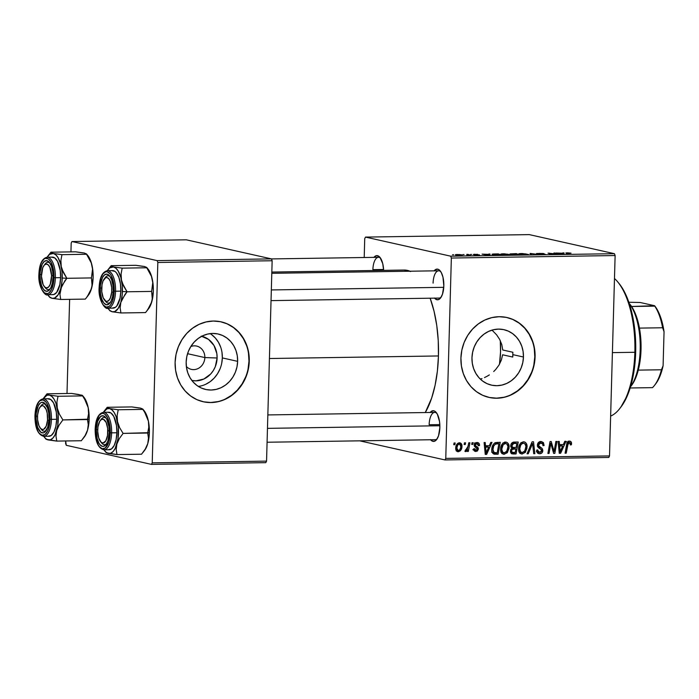 <?xml version="1.0" encoding="UTF-8"?>
<svg xmlns="http://www.w3.org/2000/svg" width="699" height="699" viewBox="0 0 699 699"><rect width="100%" height="100%" fill="white"/><g stroke="black" fill="none" stroke-linecap="round" stroke-linejoin="round"><path stroke-width="1.05" d="M186.345 366.477A11.944 10.756 102.6 0 0 197.992 368.583A11.944 10.756 102.6 0 0 204.842 357.565L217.109 357.993A22.656 20.411 -77.4 0 1 191.858 380.457L195.965 380.859L203.863 379.024L210.661 374.035L213.3 370.575L215.309 366.652L217.109 357.993L204.842 357.565A11.944 10.756 -77.4 0 1 191.412 369.387A11.944 10.756 -77.4 0 1 186.345 366.477M187.559 353.694L204.842 357.565L187.559 353.694M198.333 386.425A28.423 25.61 102.6 0 0 222.334 357.914L237.634 361.348A28.423 25.61 -77.4 0 1 205.689 389.465A28.423 25.61 -77.4 0 1 186.161 362.126L186.808 356.604L188.424 351.274L190.941 346.346L194.261 342.012L198.254 338.43L202.78 335.747L207.655 334.07L212.688 333.449L217.695 333.912L222.483 335.45L226.852 337.993L230.661 341.453L233.737 345.69L235.982 350.548L237.293 355.835L237.634 361.348L236.987 366.87L235.38 372.2L232.863 377.128L229.543 381.462L225.541 385.044L221.015 387.727L216.148 389.404L211.107 390.025L206.1 389.561L201.321 388.024L196.943 385.472L193.142 382.012L190.058 377.775L187.821 372.925L186.502 367.639L186.161 362.126A28.423 25.61 -77.4 0 1 218.114 334A28.423 25.61 -77.4 0 1 237.634 361.348L222.334 357.914A28.423 25.61 102.6 0 0 210.163 333.624M203.086 401.715A40.944 36.89 102.6 0 0 248.975 361.173L249.263 361.234A40.944 36.89 -77.4 0 1 203.243 401.75A40.944 36.89 -77.4 0 1 175.108 362.362L175.598 370.304L177.494 377.914L180.726 384.913L185.165 391.012L190.644 396.001L196.943 399.671L203.837 401.881L211.046 402.554L218.306 401.663L225.323 399.234L231.841 395.372L237.599 390.217L242.387 383.978L246.004 376.875L248.328 369.203L249.263 361.234L248.774 353.301L246.878 345.682L243.645 338.692L239.215 332.584L233.737 327.604L227.428 323.934L220.535 321.723L213.326 321.051L206.074 321.942L199.049 324.362L192.54 328.224L186.773 333.379L181.993 339.627L178.367 346.721L176.043 354.402L175.108 362.362A40.944 36.89 -77.4 0 1 221.137 321.846A40.944 36.89 -77.4 0 1 249.263 361.234L248.975 361.173A40.944 36.89 102.6 0 0 220.989 321.82M523.446 357.014A28.423 25.61 -77.4 0 1 491.493 385.14A28.423 25.61 -77.4 0 1 471.965 357.792L472.62 352.27L474.228 346.94L476.744 342.012L480.064 337.678L484.066 334.096L488.584 331.413L493.459 329.736L498.501 329.115L503.507 329.579L508.287 331.116L512.664 333.668L516.465 337.128L519.549 341.365L521.786 346.215L523.105 351.501L523.446 357.014L522.8 362.536L521.183 367.866L518.667 372.794L515.346 377.128L511.353 380.71L506.827 383.393L501.952 385.07L496.919 385.691L491.913 385.228L487.124 383.69L482.747 381.138L478.946 377.687L475.87 373.441L473.625 368.591L472.306 363.305L471.965 357.792A28.423 25.61 -77.4 0 1 503.918 329.666A28.423 25.61 -77.4 0 1 523.446 357.014L512.909 354.655L523.446 357.014M512.734 357.049L512.909 354.655L512.734 357.049L502.616 354.786L501.34 360.134L502.616 354.786L512.734 357.049A76.768 32.538 89.1 0 0 512.813 354.655L512.734 357.049M498.964 365.123L501.34 360.134L498.964 365.123L495.661 369.535L498.964 365.123M493.704 371.519L495.661 369.535L493.704 371.519M489.352 374.917L486.976 376.342L489.352 374.917M484.494 377.574L486.976 376.342L484.494 377.574M480.318 379.103L481.969 378.578M488.898 397.382A40.944 36.89 102.6 0 0 534.787 356.839L535.076 356.909A40.944 36.89 -77.4 0 1 489.047 397.416A40.944 36.89 -77.4 0 1 460.921 358.028L461.41 365.97L463.306 373.581L466.53 380.579L470.969 386.687L476.447 391.667L482.756 395.337L489.649 397.548L496.858 398.22L504.11 397.329L511.135 394.909L517.644 391.038L523.411 385.892L528.191 379.644L531.817 372.541L534.141 364.869L535.076 356.909L534.586 348.967L532.69 341.357L529.458 334.358L525.019 328.25L519.54 323.27L513.241 319.6L506.347 317.39L499.13 316.717L491.878 317.608L484.861 320.028L478.343 323.899L472.585 329.046L467.797 335.293L464.18 342.388L461.856 350.068L460.921 358.028A40.944 36.89 -77.4 0 1 506.941 317.512A40.944 36.89 -77.4 0 1 535.076 356.909L534.787 356.839A40.944 36.89 102.6 0 0 506.792 317.486M434.07 270.932L435.232 269.77L437.749 269.167L439.016 269.744L441.287 272.549L442.965 277.171L443.821 285.908A15.352 6.509 89.1 0 1 440.58 297.966A15.352 6.509 89.1 0 1 434.551 298.141M430.112 412.55L431.274 411.388L433.799 410.785L435.058 411.362L437.338 414.166L439.54 421.567L439.863 427.526A15.352 6.509 89.1 0 1 436.622 439.592A15.352 6.509 89.1 0 1 430.593 439.758M429.142 424.747L439.828 424.59L429.142 424.747A13.648 5.784 89.1 0 1 434.708 412.401A13.648 5.784 89.1 0 1 436.823 413.301A13.648 5.784 -90.9 0 0 429.142 424.747M437.216 438.727A13.648 5.784 89.1 0 1 435.119 439.688L267.079 442.24M441.165 297.101A13.648 5.784 89.1 0 1 439.077 298.071L271.037 300.622M372.89 269.648L383.576 269.482L372.89 269.648A13.648 5.784 89.1 0 1 378.456 257.293A13.648 5.784 89.1 0 1 380.579 258.202A13.648 5.784 -90.9 0 0 372.89 269.648M269.421 358.517L438.448 355.957A78.471 33.264 -90.9 0 0 430.147 298.211L434.07 311.308L436.761 325.498L438.238 340.57L438.448 355.957L269.421 358.517M409.99 271.212A78.471 33.264 -90.9 0 0 404.057 270.05L271.832 272.06M444.992 459.942L608.75 457.461L609.519 455.923L445.761 458.404L451.353 258.036L615.12 255.546L609.519 455.923L615.12 255.546L614.438 253.693L529.257 234.611L365.498 237.092L450.68 256.175L614.438 253.693L529.257 234.611L365.498 237.092L364.729 238.63L364.205 257.512L364.729 238.63L365.498 237.092L450.68 256.175L451.353 258.036L450.68 256.175L614.438 253.693L615.12 255.546L451.353 258.036L445.761 458.404L609.519 455.923L608.75 457.461L444.992 459.942L445.761 458.404L444.992 459.942L359.81 440.859L444.992 459.942M433.363 441.296L432.69 441.279M510.121 254.759L503.463 253.798C500.659 253.929 500.065 254.174 501.69 254.532L501.183 253.982L504.337 253.798L510.191 254.733L502.66 254.707L510.314 254.619M488.811 254.366L489.982 254.025L490.008 255.231L488.636 255.249L482.1 254.139L488.811 254.366L482.1 254.139L488.636 255.249L490.008 255.231L489.982 254.025L488.758 254.043L488.793 254.917L488.811 254.366M567.326 252.837L571.013 253.152L567.107 253.021L569.598 254.025L568.462 254.043L565.867 252.959L567.326 252.837L566.094 253.195L568.462 254.043L569.598 254.025L567.317 253.204L567.841 252.968L571.013 253.152L567.326 252.837M543.778 254.121L539.523 254.305L544.87 254.095L537.968 253.807L539.322 253.396L543.866 253.597L536.544 253.51L543.044 253.457L537.784 253.536L544.469 254.025L545.185 254.279L543.752 254.427L536.893 253.65L543.944 254.419M530.419 254.619L530.095 253.414L538.239 254.497L531.354 253.571L531.633 254.602L530.419 254.619L531.633 254.602L531.354 253.571L538.239 254.497L530.095 253.414L530.419 254.619M528.095 254.488L521.445 253.527C518.632 253.658 518.038 253.903 519.663 254.261L519.156 253.711L522.319 253.527L528.226 254.427L520.641 254.436L528.287 254.349M452.515 254.759L453.66 254.742L452.515 254.759M510.366 254.087L516.238 253.623L519.462 254.786L510.366 254.087L519.462 254.786L516.238 253.623L509.999 253.929M562.826 253.248L563.997 252.898L564.023 254.113L562.651 254.13L556.116 253.021L562.826 253.248L556.116 253.021L562.651 254.13L564.023 254.113L563.997 252.898L562.774 252.916L562.809 253.798L562.826 253.248M555.784 253.763L553.861 253.055L554.997 253.038L558.204 254.2L549.632 253.3L552.42 254.287L551.275 254.305L548.051 253.143L556.64 254.034L548.051 253.143L551.275 254.305L552.42 254.287L549.632 253.3L558.204 254.2L554.997 253.038L553.861 253.055L555.784 253.763M474.359 254.488L477.592 254.314L474.263 254.462L479.575 254.952L474.472 254.917L478.387 254.908L473.494 254.558L474.866 254.235L473.275 254.515L478.282 254.864L474.341 254.89L479.322 254.829L474.228 254.637M493.442 253.999L498.256 253.894L501.48 255.056L494.123 254.89L492.122 254.401L493.442 253.999C491.764 254.174 491.598 254.401 492.952 254.689L501.48 255.056L498.256 253.894L493.442 253.999C491.764 254.174 491.598 254.401 492.952 254.689M456.08 255.065L455.407 254.716L455.975 254.576L459.785 254.576L462.065 254.969L461.646 255.292L456.08 255.065L460.239 255.371C462.441 255.266 462.843 255.074 461.454 254.786L457.312 254.506C455.189 254.602 454.778 254.786 456.08 255.065L455.381 254.777M462.904 254.602L464.057 254.585L462.904 254.602M467.675 254.716L470.261 255.196L466.757 255.24L468.059 255.021L467.675 254.716L466.757 255.24L470.261 255.196L467.911 254.357L466.775 254.375L467.675 254.716L467.308 255.118M470.488 254.488L471.642 254.471L470.488 254.488M472.026 442.729L471.72 444.433L472.874 444.415L473.153 442.712L472.026 442.729L471.72 444.433L472.874 444.415L473.153 442.712L472.026 442.729M464.442 442.843L464.136 444.547L465.289 444.529L465.569 442.825L464.442 442.843L464.136 444.547L465.289 444.529L465.569 442.825L464.442 442.843M505.534 442.065L502.607 443.542L500.729 447.849L501.384 452.603L503.796 454.254L507.159 452.821L508.994 448.548L508.409 443.882L507.125 442.476L505.534 442.065C502.354 442.939 500.72 445.263 500.633 449.038C500.475 452.052 501.672 453.8 504.215 454.28L507.483 452.436L509.108 447.15C509.204 444.223 508.016 442.528 505.534 442.065L506.251 442.135M490.759 442.45L489.344 445.709L485.499 445.761L485.228 442.528L484.101 442.546L485.255 454.411L486.626 454.394L491.982 442.423L490.759 442.45L489.344 445.709L485.499 445.761L485.228 442.528L484.101 442.546L485.255 454.411L486.626 454.394L491.982 442.423L490.759 442.45M511.817 453.808L516.072 453.939L513.188 453.293L513.319 452.594L513.188 453.293L516.072 453.939L518.239 442.03L513.267 442.17L510.952 444.468L510.742 446.582L511.974 448.216L510.794 449.431L510.453 451.982L511.467 453.642L513.311 453.983L516.072 453.939L518.239 442.03L513.905 442.091C511.956 442.397 510.882 443.647 510.689 445.84L511.974 448.216L510.401 451.143L512.105 453.896M532.096 441.82L527.037 453.773L528.252 453.756L532.586 443.507L533.721 453.677L534.849 453.66L533.529 441.794L532.096 441.82L527.037 453.773L528.252 453.756L532.586 443.507L533.721 453.677L534.849 453.66L533.529 441.794L532.096 441.82M569.283 442.493L567.518 442.091L569.283 442.493L570.41 443.909L570.279 444.94L571.406 444.774L570.34 444.529L571.406 444.774L571.537 443.69L570.707 441.462L568.846 441.165L567.457 442.179L565.08 453.197L566.216 453.179L568.235 443.105L569.973 442.712L570.279 444.94L571.406 444.774L571.537 443.69L570.375 443.428L571.537 443.69C571.572 442.048 570.865 441.183 569.397 441.095C567.763 441.41 566.845 442.537 566.662 444.468L565.08 453.197L566.216 453.179L567.745 444.747L569.58 442.519L566.697 441.873M555.862 441.462L554.08 451.554L551.24 441.532L550.052 441.55L547.894 453.459L549.038 453.441L550.821 443.332L553.634 453.371L554.823 453.354L556.998 441.445L555.862 441.462L554.08 451.554L551.24 441.532L550.052 441.55L547.894 453.459L549.038 453.441L550.821 443.332L553.634 453.371L554.823 453.354L556.998 441.445L555.862 441.462M564.775 441.322L563.359 444.581L559.515 444.643L559.244 441.41L558.117 441.427L559.261 453.284L560.642 453.267L565.998 441.305L564.775 441.322L563.359 444.581L559.515 444.643L559.244 441.41L558.117 441.427L559.261 453.284L560.642 453.267L565.998 441.305L564.775 441.322M539.811 452.349L537.015 450.042L537.811 449.938L536.666 450.339C536.762 452.506 537.776 453.634 539.733 453.738L538.178 453.389L539.733 453.738C541.611 453.642 542.651 452.576 542.843 450.54L541.699 450.278L542.843 450.54L541.646 447.963L537.435 446.469L541.646 447.963L537.575 446.504L540.318 447.115L537.4 445.674L538.772 445.979L538.51 444.948L537.409 444.695L538.51 444.948L540.764 442.921L538.536 442.423L542.747 443.917L542.983 445.665L544.11 445.508L543.001 445.254L544.11 445.508L541.874 441.628L540.545 441.55L538.003 443.044L537.4 445.621L538.186 447.526L541.515 449.789L541.559 451.362L540.484 452.253L539.025 452.227L538.099 451.458L537.811 449.938L536.683 450.077L536.701 451.021L537.487 452.83L539.112 453.703L541.445 453.275L542.616 451.807L542.555 449.064L538.562 445.49L538.946 443.734L540.764 442.921L542.59 443.655L542.983 445.665L544.11 445.508L543.42 442.572L540.877 441.532C538.815 441.663 537.653 442.843 537.382 445.08L541.725 450.628L539.811 452.349L536.386 451.65M523.516 441.794L520.58 443.271L518.71 447.578L518.973 451.519L520.222 453.328L521.769 453.983L525.141 452.55L526.967 448.277L526.391 443.612L525.106 442.205L523.516 441.794C520.327 442.668 518.693 444.992 518.606 448.767C518.448 451.781 519.645 453.529 522.197 454.001L525.456 452.157L527.081 446.879C527.186 443.952 525.989 442.257 523.516 441.794L524.233 441.864M476.106 450.383L474.673 448.706L473.546 448.88C473.625 450.584 474.455 451.449 476.028 451.467L474.656 451.161L476.028 451.467L478.457 448.968L477.295 448.706L478.457 448.968L476.604 446.478L474.359 445.979L476.604 446.478L474.219 445.385L475.547 445.682L475.337 444.931L474.245 444.686L475.337 444.931L476.849 443.585L475.049 443.183L476.849 443.585L478.404 445.717L479.531 445.551L478.396 445.298L479.531 445.551L479.479 444.512L478.885 443.245L477.469 442.528L475.503 442.851L474.455 443.996L474.499 446.268L477.312 448.819L476.936 450.042L476.106 450.383L475.032 449.929L474.673 448.706L473.546 448.88L474.044 450.628L475.294 451.397L477.347 451.082L478.457 448.968L477.924 447.386L475.547 445.682L475.469 444.363L477.26 443.62L478.099 444.206L478.404 445.717L479.531 445.385L478.387 445.132L479.531 445.385C479.514 443.507 478.649 442.546 476.936 442.502L474.21 445.045L474.735 446.609L477.321 449.177L476.106 450.383L472.83 449.702M494.027 454.123L498.099 454.219L495.215 453.572L495.338 452.865L495.215 453.572L498.099 454.219L500.257 442.301L494.674 442.983L493.162 444.608L492.017 447.421L491.843 450.89L492.909 453.433L494.368 454.201L498.099 454.219L500.257 442.301L495.311 442.659C492.97 444.153 491.799 446.416 491.773 449.448C491.58 451.668 492.332 453.223 494.027 454.123L494.237 454.175M459.383 442.764L457.076 444.014L455.8 447.246L455.993 450.06L457.67 451.676L460.283 450.864L461.733 448.042L461.672 444.319L459.383 442.764C456.963 443.463 455.748 445.263 455.731 448.164C455.626 450.252 456.464 451.449 458.256 451.737C460.755 451.038 461.987 449.186 461.969 446.172C462.022 444.136 461.157 443 459.383 442.764L459.977 442.825M468.776 442.782L467.482 448.583L466.478 450.042L465.394 449.964L465.272 451.528L466.294 451.388L467.544 449.649L467.212 451.44L468.347 451.423L469.92 442.764L468.776 442.782L468.112 446.242L464.914 451.318L465.665 451.624L467.544 449.649L467.212 451.44L468.347 451.423L469.92 442.764L468.776 442.782M454.053 443L453.747 444.704L454.892 444.686L455.171 442.983L454.053 443L453.747 444.704L454.892 444.686L455.171 442.983L454.053 443M501.777 344.563L502.747 349.989L501.777 344.563L499.68 339.443L501.777 344.563M496.639 334.856L499.68 339.443L496.639 334.856L492.786 330.889L496.639 334.856M512.865 352.252L502.747 349.989L512.865 352.252A76.768 32.538 89.1 0 1 512.813 354.655L512.865 352.252M151.456 464.389L265.786 462.659L266.555 461.122L152.225 462.852L157.825 262.483L272.147 260.744L266.555 461.122L272.147 260.744L271.474 258.892L186.292 239.809L71.971 241.539L157.153 260.622L271.474 258.892L186.292 239.809L71.971 241.539L71.193 243.077L70.949 251.885L71.193 243.077L71.971 241.539L157.153 260.622L157.825 262.483L157.153 260.622L271.474 258.892L272.147 260.744L157.825 262.483L152.225 462.852L266.555 461.122L265.786 462.659L151.456 464.389L152.225 462.852L151.456 464.389L66.274 445.307L151.456 464.389M65.601 443.454L65.671 440.964L66.274 445.307L65.601 443.454M66.999 393.511L69.629 299.347L66.999 393.511M425.272 412.541A78.471 33.264 -90.9 0 0 438.448 355.957L437.391 371.047L435.093 385.28L431.641 398.098L425.272 412.541M430.182 412.471A15.352 6.509 89.1 0 1 436.211 412.454A15.352 6.509 89.1 0 1 439.863 427.526L438.535 435.765L436.622 439.584L434.219 441.34L431.685 440.772L430.488 439.627M434.14 270.845A15.352 6.509 89.1 0 1 440.169 270.836A15.352 6.509 89.1 0 1 443.821 285.908L442.493 294.148L440.58 297.966L438.177 299.722L435.643 299.155L434.446 298.01M373.869 257.45L376.272 255.694L378.806 256.262L380.003 257.407L382.755 263.68L383.611 270.364A15.352 6.509 89.1 0 0 379.959 257.354L379.959 257.354A15.352 6.509 89.1 0 0 373.93 257.363M404.162 270.05L410.671 271.509M433.092 283.13A13.648 5.784 89.1 0 1 438.666 270.784A13.648 5.784 89.1 0 1 440.781 271.684A13.648 5.784 -90.9 0 0 433.092 283.13M533.853 364.799L534.787 356.839L534.298 348.906M532.402 341.287L529.169 334.297L524.731 328.189L519.252 323.209L512.944 319.539M489.361 397.486L496.57 398.159L503.822 397.268M510.847 394.839L517.356 390.977L523.123 385.822L527.902 379.574L531.528 372.48M492.786 330.889L491.904 330.146M248.04 369.133L248.975 361.173L248.486 353.231M246.59 345.621L243.357 338.631L238.918 332.523L233.449 327.534L227.14 323.873M203.549 401.82L210.757 402.493L218.018 401.593M225.034 399.173L231.552 395.311L237.311 390.156L242.099 383.908L245.716 376.813M221.688 363.445L222.334 357.914L221.994 352.41M220.674 347.123L218.438 342.265L215.353 338.028L211.552 334.568M205.716 384.293L210.242 381.61L214.235 378.037L217.555 373.703L220.071 368.775M201.216 336.132L208.52 339.382L214.008 345.524L216.839 353.607L217.109 357.993A22.656 20.411 -77.4 0 0 201.758 336.254M190.81 346.547A11.944 10.756 -77.4 0 1 196.637 346.084A11.944 10.756 -77.4 0 1 204.842 357.565A11.944 10.756 102.6 0 0 190.81 346.547M553.538 453.066L554.823 453.354L553.538 453.066M549.772 443.096L550.821 443.332L549.772 443.096M549.213 446.207L550.331 446.46L549.213 446.207M547.937 453.197L549.038 453.441L547.937 453.197M552.018 448.042L553.302 448.33L552.018 448.042M553.014 451.309L554.08 451.554L553.014 451.309M561.332 444.616L560.904 445.578L561.332 444.616M559.235 452.952L560.642 453.267L559.235 452.952M558.405 444.398L559.515 444.643L558.405 444.398M559.812 445.333L562.704 445.979L560.144 451.973L559.113 451.746L560.144 451.973L559.943 449.011L558.824 448.767L559.943 449.011L559.637 446.032L558.536 445.787L562.704 445.979L559.812 445.333M566.653 444.503L567.745 444.747L566.653 444.503M565.124 452.935L566.216 453.179L565.124 452.935M569.991 441.156L569.397 441.095M568.322 441.375L568.61 442.301M568.636 442.537L568.165 441.148M540.231 441.593L541.009 442.886M540.764 442.921L538.571 442.345M539.811 448.767L538.763 447.316L539.724 448.54M539.034 452.244L537.653 452.996M538.903 453.66L539.733 453.738M541.113 443.306L540.012 441.418M537.435 453.039L539.043 452.236M533.687 453.398L534.849 453.66L533.687 453.398M531.485 443.262L532.586 443.507L531.485 443.262M530.462 445.682L531.598 445.936L530.462 445.682M527.151 453.511L528.252 453.756L527.151 453.511M525.963 446.626L527.081 446.879L525.963 446.626M524.058 451.851L525.456 452.157L524.058 451.851M521.594 452.524L520.126 453.258M520.755 453.677L522.197 454.001L520.755 453.677M521.454 453.931L522.197 454.001M519.776 453.319L521.9 452.262M522.275 452.611L520.65 451.904L519.733 448.88L518.614 448.636L519.733 448.88L520.65 445.263L521.795 443.821L523.394 443.183L521.192 442.694L524.774 443.673L525.945 446.18L524.932 450.785L522.275 452.611C520.475 452.253 519.628 451.012 519.733 448.88C519.741 445.918 520.965 444.022 523.394 443.183C525.176 443.533 526.032 444.747 525.963 446.836L524.6 451.257L522.275 452.611L518.876 451.921M523.394 443.183L521.008 442.589M515.224 442.074L515.049 443.035L515.224 442.074M514.237 447.491L514.071 448.452L514.237 447.491M513.188 453.293L511.083 453.328L513.188 453.293M512.044 442.817L516.849 443.437L516.115 447.465L512.848 447.421L511.808 445.857L510.707 445.604L511.808 445.857L513.625 443.55L511.738 443.131L514.735 443.472L512 442.86L516.849 443.437L512.044 442.817M513.826 443.516L516.849 443.437L516.115 447.465L513.014 447.456L511.974 446.81L512.201 444.529L513.809 443.524M511.965 448.225L515.862 448.854L515.189 452.568L512.384 452.533L511.528 451.073L510.419 450.829L511.528 451.073L512.192 449.405L510.969 449.125L514.036 448.88L511.729 448.365L515.862 448.854L511.965 448.225M515.189 452.568L511.878 452.236L511.537 450.838L512.192 449.405L515.862 448.854L515.189 452.568M476.849 443.585L474.385 442.974M474.534 446.338L475.276 447.063M475.276 451.397L476.028 451.467M477.662 442.563L476.936 442.502M476.028 442.633L476.491 443.446M474.403 446.25L475.355 447.229M475.993 442.598L476.526 443.577M487.317 445.735L486.888 446.705L487.317 445.735M485.22 454.07L486.626 454.394L485.22 454.07M484.39 445.516L485.499 445.761L484.39 445.516M485.796 446.46L488.688 447.107L486.128 453.101L485.097 452.865L486.128 453.101L485.927 450.139L484.809 449.885L485.927 450.139L485.622 447.15L484.521 446.906L488.688 447.107L485.796 446.46M497.242 442.345L497.068 443.306L497.242 442.345M495.215 453.572L493.092 453.599L495.215 453.572M494.534 443.087L498.868 443.708L497.216 452.838L492.175 452.236L494.167 452.69L492.9 449.509L491.781 449.256L492.9 449.509C492.926 446.006 494.438 444.083 497.426 443.734L494.534 443.087M493.8 452.463L492.9 449.973L493.73 445.971L495.381 444.118L498.868 443.708L497.216 452.838L493.8 452.463M504.722 442.179L505.63 443.446L504.582 442.074M507.99 446.897L509.108 447.15L507.99 446.897M506.076 452.122L507.483 452.436L506.076 452.122M503.621 452.795L502.153 453.529M502.773 453.957L504.215 454.28L502.773 453.957M503.472 454.201L504.215 454.28M501.795 453.59L503.927 452.533M504.294 452.891L502.677 452.174L501.751 449.151L500.641 448.907L501.751 449.151L503.175 444.747L505.421 443.454L503.21 442.965L506.801 443.944L507.972 446.451L506.958 451.056L504.294 452.891C502.494 452.524 501.646 451.283 501.751 449.151C501.768 446.189 502.992 444.293 505.421 443.454C507.203 443.804 508.059 445.018 507.99 447.107L506.618 451.537L504.294 452.891L500.895 452.192M505.421 443.454L503.035 442.86M458.378 442.991L458.789 443.682M460.833 445.918L461.969 446.172L460.833 445.918M457.172 450.427L456.438 450.872M457.172 451.493L458.256 451.737L457.172 451.493M457.696 451.676L458.256 451.737M458.972 444.267L458.483 443.14M456.22 450.951L457.399 450.217M458.334 450.654L457.12 449.798L456.858 448.146L455.748 447.902L456.858 448.146L457.627 445.202L459.348 443.848L457.627 443.463L460.571 444.678L460.676 447.692L459.496 450.139L458.334 450.654L456.858 448.146C456.849 446.023 457.679 444.59 459.348 443.848L460.842 446.32C460.886 448.496 460.047 449.946 458.334 450.654L458.063 450.628M459.348 443.848L457.662 443.428M464.188 444.284L465.289 444.529L464.188 444.284M467.255 451.178L468.347 451.423L467.255 451.178M466.976 449.527L467.544 449.649L466.976 449.527M464.914 451.318L465.665 451.624M465.953 450.226L465.394 449.964M471.773 444.171L472.874 444.415L471.773 444.171M453.791 444.442L454.892 444.686L453.791 444.442M561.114 449.536L560.144 451.973L559.637 446.032L562.704 445.979L561.114 449.536M487.098 450.654L486.128 453.101L485.622 447.15L488.688 447.107L487.098 450.654M491.624 452.139L494.167 452.69M513.582 254.576L517.942 254.663L513.494 254.41M511.502 254.078L516.561 254.165L515.478 253.781L516.561 254.314L511.493 254.235L515.478 253.781L512.288 253.833M518.824 253.903L519.663 254.261M526.198 253.973L521.358 253.685L520.135 253.894L520.842 254.253C519.514 253.973 519.89 253.772 521.952 253.667L526.198 253.973L526.819 254.663L520.108 254.349M531.327 254.602L531.354 253.571L531.327 254.602M531.441 254.602L531.467 253.816L531.441 254.602M567.317 253.204L567.841 252.968M563.962 254.113L563.997 252.898L563.962 254.113M562.8 253.388L562.931 254.121L559.724 253.632L562.8 253.388L559.733 253.44L562.94 253.99L562.8 253.388M549.231 253.562L549.239 253.125L549.231 253.562M478.282 254.864L477.609 254.995M489.947 255.231L489.982 254.025L489.947 255.231M488.784 254.515L488.924 255.249L485.709 254.759L488.784 254.515L485.718 254.558L488.924 255.118L488.784 254.515M494.114 254.681L499.968 254.934L497.496 254.052L493.747 254.183L493.363 254.419L494.114 254.681C492.559 254.349 493.206 254.148 496.054 254.069L499.96 255.083L493.328 254.768M500.842 254.174L501.69 254.532M508.217 254.244L503.21 253.964L502.153 254.174L502.869 254.523C501.541 254.244 501.908 254.052 503.979 253.938L508.217 254.244L508.837 254.934L502.127 254.619M461.436 255.318L461.454 254.786L461.436 255.318M462.214 255.1L461.454 254.786M460.388 254.82C461.419 255.021 461.235 255.17 459.828 255.266L457.207 255.048C456.237 254.847 456.421 254.698 457.766 254.602L460.388 254.82C461.419 255.021 461.235 255.17 459.828 255.266L460.964 255.021L459.374 254.663L457.207 255.048C456.237 254.847 456.421 254.698 457.766 254.602M467.902 254.803L467.911 254.357L467.902 254.803M520.842 254.253L526.828 254.41M502.869 254.523L508.846 254.689M457.207 255.048L459.828 255.266M619.017 283.462L617.785 281.968A71.648 30.372 89.1 0 1 634.858 352.287L635.679 352.104A69.944 29.646 -90.9 0 0 619.017 283.462L624.146 291.265L630.192 306.433L634.168 324.956L635.732 345.245L634.736 365.56L632.682 378.238L627.728 394.76L620.913 407.045M610.638 416.071A71.648 30.372 -90.9 0 0 634.858 352.287L612.403 352.628L634.858 352.287A71.648 30.372 -90.9 0 0 614.473 278.508M500.536 351.903A47.768 20.245 89.1 0 1 499.479 364.223L500.536 351.903L500.292 340.658A47.768 20.245 89.1 0 1 500.536 351.903M634.858 352.287A71.648 30.372 89.1 0 1 619.707 408.592L620.895 407.063A69.944 29.646 -90.9 0 0 635.679 352.104L634.858 352.287M122.334 283.112L121.46 280.011A22.517 9.541 89.1 0 1 122.421 291.5L127.052 291.78L123.609 286.101L121.46 280.011L121.084 273.929L122.176 268.136L146.764 267.769L151.482 276.437L152.766 282.606L151.639 291.413L127.052 291.78L122.334 283.112M105.121 300.675A13.648 5.784 -90.9 0 0 110.556 302.117A13.648 5.784 89.1 0 1 108.467 303.086A13.648 5.784 89.1 0 1 105.121 300.675A13.648 5.784 89.1 0 0 108.467 303.086A13.648 5.784 89.1 0 0 110.556 302.117A13.648 5.784 -90.9 0 1 105.741 301.54L104.509 300.046A11.944 5.059 89.1 0 1 101.739 286.94A11.944 5.059 89.1 0 1 104.186 278.945A11.944 5.059 89.1 0 1 109.638 279.923A11.944 5.059 89.1 0 1 111.691 291.99L113.151 292.208L111.691 291.99L110.346 298.045L108.712 300.57L106.781 301.4L105.794 301.129L103.181 297.765L101.766 291.597L102.01 284.711L103.094 280.876L105.663 277.713L106.65 277.52L108.598 278.508L110.25 281.164L111.674 287.324L111.691 291.99A11.944 5.059 89.1 0 1 104.509 300.046M100.219 288.005L101.67 288.093L100.219 288.005L100.429 285.052L102.421 277.625L104.623 274.786L107.139 274.174L109.594 275.895L111.613 279.687L112.88 284.956L113.212 290.915A15.352 6.509 89.1 0 1 109.97 302.982A15.352 6.509 89.1 0 1 103.277 302.248A15.352 6.509 89.1 0 1 100.219 288.005A15.352 6.509 89.1 0 1 109.56 275.852A15.352 6.509 89.1 0 1 113.212 290.915L112.556 296.656L111.01 301.295L108.808 304.135L106.292 304.747L103.836 303.025L101.818 299.242L100.551 293.964L100.219 288.005M112.373 308.049L115.449 307.307L116.873 305.882L120.036 298.158L120.84 291.142L115.58 291.221L120.84 291.142A18.768 7.951 -90.9 0 0 112.609 270.6L107.358 270.688A18.768 7.951 89.1 0 1 115.58 291.221L114.225 291.142A17.737 7.523 89.1 0 1 106.222 307.123A17.737 7.523 89.1 0 1 99.206 287.778L99.59 294.663L102.133 303.209L103.391 305.131L106.222 307.123L109.131 306.424L110.477 305.079L112.688 300.666L114.225 291.142L113.841 284.257L111.298 275.712L110.049 273.79L107.209 271.797L105.732 271.815L102.954 273.842L100.743 278.254L99.206 287.778A17.737 7.523 89.1 0 1 107.209 271.797A17.737 7.523 89.1 0 1 114.225 291.142L115.58 291.221A18.768 7.951 -90.9 0 0 107.532 270.688M143.173 266.398L135.763 265.305L111.176 265.672L135.763 265.305L144.422 266.485L146.729 267.455L151.482 276.437L152.766 282.606L151.639 291.413L152.303 299.172L150.713 304.694L146.755 311.046L148.564 308.722A22.517 9.541 -90.9 0 0 151.735 301.951A22.517 9.541 -90.9 0 0 152.356 279.539A22.517 9.541 -90.9 0 0 147.961 268.94L150.093 272.418L151.735 276.953L152.836 282.291L153.326 291.029L151.735 301.951L147.515 310.041L145.514 312.593L120.927 312.96L120.141 307.883L120.831 302.422L121.853 299.679L127.052 291.78L151.639 291.413L152.303 299.172L150.975 304.231L148.013 309.377M145.654 266.957L146.764 267.769L122.176 268.136L113.518 266.957L115.964 268.267L118.201 271.029L120.84 277.416L122.264 285.629L122.264 294.41L120.831 302.422L118.201 308.442L114.758 311.571L112.268 311.78L109.961 310.81L112.268 311.78L120.927 312.96L145.514 312.593L146.755 311.046M108.127 269.543L111.176 265.672L113.518 266.957A22.517 9.541 89.1 0 1 121.46 280.011L121.084 273.929L122.176 268.136L113.518 266.957A22.517 9.541 89.1 0 0 108.127 269.543A22.517 9.541 89.1 0 0 107.34 270.688L109.83 267.848L113.518 266.957L111.176 265.672L109.175 268.215M107.751 308.207A18.768 7.951 -90.9 0 0 115.58 291.221A18.768 7.951 89.1 0 1 107.926 308.207A22.517 9.541 89.1 0 0 108.729 309.334A22.517 9.541 89.1 0 0 112.268 311.78L120.927 312.96L120.141 307.883L120.831 302.422A22.517 9.541 89.1 0 1 112.268 311.78L109.822 310.461L107.594 307.709M107.358 270.688C102.334 271.841 99.59 277.52 99.109 287.735C98.078 300.692 105.82 310.286 107.926 308.207L113.177 308.128A18.768 7.951 -90.9 0 0 120.84 291.142L120.429 283.864L118.882 277.416L116.418 272.793L114.959 271.395L111.857 270.696M104.78 278.298A13.648 5.784 89.1 0 1 108.057 275.79A13.648 5.784 89.1 0 1 110.171 276.69A13.648 5.784 -90.9 0 0 104.78 278.298A13.648 5.784 89.1 0 1 108.057 275.79A13.648 5.784 89.1 0 1 110.171 276.69A13.648 5.784 -90.9 0 0 105.374 277.416L104.186 278.945M125.051 294.331L127.052 291.78L122.421 291.5A22.517 9.541 89.1 0 1 120.831 302.422L125.051 294.331M271.334 289.936L443.751 287.324L271.334 289.936M44.579 264.816A13.648 5.784 89.1 0 1 47.847 262.308A13.648 5.784 89.1 0 1 49.97 263.208A13.648 5.784 -90.9 0 0 44.579 264.816A13.648 5.784 89.1 0 1 47.847 262.308A13.648 5.784 89.1 0 1 49.97 263.208A13.648 5.784 -90.9 0 0 45.164 263.934L43.985 265.463A11.944 5.059 89.1 0 1 51.569 275.703L53.01 275.659L51.569 275.703L49.9 267.341L48.196 264.842L46.248 264.039L44.325 265.052L42.744 267.734L41.451 276.254A11.944 5.059 89.1 0 1 43.985 265.463M44.299 286.564A11.944 5.059 89.1 0 1 41.451 276.254L43.12 284.615L44.823 287.114L46.772 287.909L48.694 286.896L50.276 284.222L51.569 275.703A11.944 5.059 89.1 0 1 44.299 286.564L45.531 288.049A13.648 5.784 -90.9 0 0 50.354 288.635A13.648 5.784 89.1 0 1 48.257 289.596A13.648 5.784 89.1 0 1 44.911 287.193A13.648 5.784 -90.9 0 0 50.354 288.635A13.648 5.784 89.1 0 1 48.257 289.596A13.648 5.784 89.1 0 1 44.911 287.193M62.124 269.631L61.25 266.529A22.517 9.541 89.1 0 1 62.22 278.019L66.842 278.298L63.399 272.619L61.25 266.529L60.883 260.439L61.966 254.654L86.562 254.279L91.281 262.955L92.556 269.115L91.438 277.922L66.842 278.298L62.124 269.631M40.009 274.524L41.468 274.611L40.009 274.524L40.219 271.57L42.22 264.143L44.421 261.304L46.938 260.692L49.393 262.413L51.403 266.197L52.678 271.474L53.01 277.433A15.352 6.509 89.1 0 1 49.76 289.5A15.352 6.509 89.1 0 1 43.067 288.766A15.352 6.509 89.1 0 1 40.009 274.524A15.352 6.509 89.1 0 1 49.349 262.361A15.352 6.509 89.1 0 1 53.01 277.433L52.346 283.165L50.8 287.813L48.598 290.653L46.082 291.256L43.626 289.535L41.617 285.751L40.341 280.482L40.009 274.524M52.172 294.559L53.727 294.55L56.671 292.4L59.826 284.676L60.63 277.66L55.378 277.739L60.63 277.66A18.768 7.951 -90.9 0 0 52.408 257.118L47.156 257.197A18.768 7.951 89.1 0 1 55.378 277.739L54.015 277.66A17.737 7.523 89.1 0 1 46.02 293.632A17.737 7.523 89.1 0 1 39.004 274.296L39.992 284.388L41.931 289.727L44.561 292.968L47.488 293.624L48.93 292.933L51.473 289.657L53.779 281.068L53.631 270.775L51.088 262.23L48.458 258.979L45.531 258.324L44.089 259.014L41.547 262.3L40.542 264.764L39.004 274.296A17.737 7.523 89.1 0 1 46.999 258.315A17.737 7.523 89.1 0 1 54.015 277.66L55.378 277.739A18.768 7.951 -90.9 0 0 47.322 257.197M82.963 252.916L75.562 251.815L50.966 252.19L75.562 251.815L84.212 253.003L86.519 253.973L91.281 262.955L92.556 269.115L91.438 277.922L92.093 285.69L90.503 291.212L86.554 297.564L88.354 295.24A22.517 9.541 -90.9 0 0 91.525 288.469A22.517 9.541 -90.9 0 0 92.154 266.057A22.517 9.541 -90.9 0 0 87.751 255.45L89.883 258.936L91.525 263.462L92.626 268.809L93.116 277.547L91.525 288.469L87.314 296.559L85.304 299.102L60.717 299.478L59.931 294.393L61.643 286.197L66.842 278.298L91.438 277.922L92.093 285.69L90.765 290.749L87.812 295.887M85.453 253.475L86.562 254.279L61.966 254.654L53.316 253.475L55.763 254.786L58 257.538L60.63 263.934L62.054 272.147L62.054 280.919L60.63 288.94L57.991 294.961L54.548 298.08L52.067 298.298L49.76 297.328L52.067 298.298L60.717 299.478L85.304 299.102L86.554 297.564M47.925 256.052L50.966 252.19L53.316 253.475A22.517 9.541 89.1 0 1 61.25 266.529L60.883 260.439L61.966 254.654L53.316 253.475A22.517 9.541 89.1 0 0 47.925 256.052A22.517 9.541 89.1 0 0 47.13 257.197L49.62 254.357L53.316 253.475L50.966 252.19L48.974 254.733M47.549 294.725A18.768 7.951 -90.9 0 0 55.378 277.739A18.768 7.951 89.1 0 1 47.724 294.725A22.517 9.541 89.1 0 0 48.528 295.843A22.517 9.541 89.1 0 0 52.067 298.298L60.717 299.478L59.931 294.393L60.63 288.94A22.517 9.541 89.1 0 1 52.067 298.298L49.62 296.979L47.383 294.227M47.156 257.197C42.132 258.35 39.38 264.039 38.908 274.253C37.868 287.21 45.61 296.804 47.724 294.725L52.975 294.646A18.768 7.951 -90.9 0 0 60.63 277.66L60.228 270.382L57.536 261.339L54.749 257.914L51.656 257.215M64.841 280.849L66.842 278.298L62.22 278.019A22.517 9.541 89.1 0 1 60.63 288.94L64.841 280.849M109.262 430.759L107.821 430.802A11.944 5.059 89.1 0 1 100.551 441.663A11.944 5.059 89.1 0 1 97.703 431.353L98.699 437.941L101.067 442.214L103.024 443.017L105.794 440.851L107.532 435.39L107.672 428.478L106.152 422.441L103.487 419.321L101.512 419.426L99.73 421.305L97.982 426.766L97.703 431.353A11.944 5.059 89.1 0 1 100.228 420.562A11.944 5.059 89.1 0 1 107.821 430.802L109.262 430.759M100.551 441.663L101.783 443.157A13.648 5.784 -90.9 0 0 106.597 443.734A13.648 5.784 89.1 0 1 104.509 444.704A13.648 5.784 89.1 0 1 101.163 442.292A13.648 5.784 -90.9 0 0 106.597 443.734A13.648 5.784 89.1 0 1 104.509 444.704A13.648 5.784 89.1 0 1 101.163 442.292M439.872 425.743L267.464 428.356L439.872 425.743M100.822 419.916A13.648 5.784 89.1 0 1 104.099 417.408A13.648 5.784 89.1 0 1 106.213 418.317A13.648 5.784 -90.9 0 0 100.822 419.916A13.648 5.784 89.1 0 1 104.099 417.408A13.648 5.784 89.1 0 1 106.213 418.317A13.648 5.784 -90.9 0 0 101.416 419.042L100.228 420.562M139.215 408.015L131.805 406.923L107.218 407.299L131.805 406.923L140.464 408.102L142.771 409.072L146.257 415.066L148.406 421.156L148.773 427.246L147.681 433.031L148.468 438.116L147.777 443.568A22.517 9.541 -90.9 0 0 149.368 432.655L147.681 433.031L148.468 438.116L147.777 443.568L145.322 449.02L141.556 454.21L116.969 454.577L116.183 449.501L116.882 444.04L119.328 438.588L123.094 433.406L119.651 427.727L117.502 421.628L117.126 415.547L118.218 409.763L109.568 408.574L107.218 407.299L105.217 409.832M96.261 429.623A15.352 6.509 89.1 0 1 105.601 417.469A15.352 6.509 89.1 0 1 109.254 432.532L107.926 440.781L106.012 444.599L103.609 446.355L102.334 446.364L99.878 444.643L98.795 442.974L97.117 438.36L96.261 429.623L97.598 421.375L100.665 416.403L103.19 415.8L105.645 417.513L106.729 419.182L108.93 426.573L109.254 432.532A15.352 6.509 89.1 0 1 106.012 444.599A15.352 6.509 89.1 0 1 99.319 443.865A15.352 6.509 89.1 0 1 96.261 429.623L97.711 429.71L96.261 429.623M103.802 449.824A18.768 7.951 -90.9 0 0 111.63 432.847L110.267 432.76A17.737 7.523 89.1 0 1 102.264 448.741A17.737 7.523 89.1 0 1 95.256 429.396L95.632 436.281L98.183 444.826L99.433 446.748L102.264 448.741L105.173 448.042L108.729 442.292L110.031 436.176L109.883 425.874L107.34 417.329L104.71 414.088L103.251 413.424L101.783 413.432L98.996 415.459L96.016 422.764L95.256 429.396A17.737 7.523 89.1 0 1 103.251 413.424A17.737 7.523 89.1 0 1 110.267 432.76L111.63 432.847A18.768 7.951 89.1 0 1 103.968 449.824C98.148 448.295 95.213 441.471 95.16 429.352C95.632 419.138 98.384 413.459 103.4 412.305A18.768 7.951 89.1 0 1 111.63 432.847L116.882 432.768L111.63 432.847A18.768 7.951 -90.9 0 0 103.574 412.305M103.968 449.824L109.227 449.745A18.768 7.951 -90.9 0 0 116.882 432.768L116.48 425.481L113.788 416.447L111.001 413.013L107.899 412.323M141.705 408.574L142.814 409.387L118.218 409.763L142.814 409.387L144.658 412.183L148.406 421.156L149.368 432.655L147.777 443.568L146.135 447.876L144.064 450.995M147.681 433.031L123.094 433.406L149.368 432.655A22.517 9.541 -90.9 0 0 148.406 421.156L148.773 427.246L147.681 433.031M104.168 411.161L107.218 407.299L109.568 408.574A22.517 9.541 89.1 0 1 117.502 421.628A22.517 9.541 89.1 0 1 116.882 444.04L119.328 438.588L123.094 433.406L119.651 427.727L117.502 421.628L117.126 415.547L118.218 409.763L109.568 408.574A22.517 9.541 89.1 0 0 104.168 411.161A22.517 9.541 89.1 0 0 103.382 412.305L107.078 408.784L109.568 408.574L112.015 409.894L114.243 412.646L116.121 416.648L118.306 427.246L117.982 438.85L115.23 448.339L113.159 451.458L110.8 453.188L108.31 453.398L106.362 452.751L116.969 454.577L141.556 454.21L145.322 449.02L147.777 443.568A22.517 9.541 -90.9 0 1 144.606 450.348L142.806 452.664M143.994 410.549L146.135 414.035L148.406 421.156A22.517 9.541 -90.9 0 0 144.003 410.558L142.718 408.994M103.95 449.833A22.517 9.541 89.1 0 0 104.78 450.951A22.517 9.541 89.1 0 0 108.31 453.398L116.969 454.577L116.183 449.501L116.882 444.04A22.517 9.541 89.1 0 1 108.31 453.398L105.872 452.078L103.635 449.326M108.415 449.667L111.499 448.924L114.182 445.455L116.078 439.776L116.882 432.768A18.768 7.951 -90.9 0 0 108.66 412.227L103.4 412.305M48.991 420.335L47.532 420.116A11.944 5.059 89.1 0 1 40.35 428.181A11.944 5.059 89.1 0 1 37.571 415.066L38.926 409.011L40.559 406.486L42.49 405.656L43.478 405.927L46.09 409.291L47.209 413.214L47.532 420.116L46.178 426.18L43.6 429.343L42.622 429.536L40.673 428.548L39.022 425.892L37.597 419.732L37.571 415.066A11.944 5.059 89.1 0 1 40.026 407.08A11.944 5.059 89.1 0 1 45.479 408.059A11.944 5.059 89.1 0 1 47.532 420.116L48.991 420.335M40.35 428.181L41.573 429.675A13.648 5.784 -90.9 0 0 46.396 430.252A13.648 5.784 89.1 0 1 44.308 431.213A13.648 5.784 89.1 0 1 40.961 428.81A13.648 5.784 -90.9 0 0 46.396 430.252A13.648 5.784 89.1 0 1 44.308 431.213A13.648 5.784 89.1 0 1 40.961 428.81M40.621 406.434A13.648 5.784 89.1 0 1 43.888 403.926A13.648 5.784 89.1 0 1 46.012 404.826A13.648 5.784 -90.9 0 0 40.621 406.434A13.648 5.784 89.1 0 1 43.888 403.926A13.648 5.784 89.1 0 1 46.012 404.826A13.648 5.784 -90.9 0 0 41.206 405.551L40.026 407.08M79.004 394.533L71.604 393.441L47.016 393.808L71.604 393.441L82.211 395.267L86.047 401.584L88.196 407.674L88.572 413.756L87.48 419.549L88.266 424.625L87.567 430.086A22.517 9.541 -90.9 0 0 89.157 419.164L87.48 419.549L88.266 424.625L87.567 430.086L85.121 435.538L81.355 440.728L56.759 441.095L55.981 436.01L56.671 430.558L59.127 425.106L62.893 419.916L59.441 414.236L57.301 408.146L56.925 402.056L58.017 396.272L49.358 395.092L47.016 393.808L45.016 396.35M36.06 416.141A15.352 6.509 89.1 0 1 45.391 403.978A15.352 6.509 89.1 0 1 49.052 419.051L47.715 427.299L44.649 432.27L43.399 432.864L40.865 432.297L37.659 427.369L36.095 419.147L36.261 413.188L38.262 405.761L40.463 402.921L41.704 402.318L44.238 402.886L47.453 407.814L48.72 413.092L49.052 419.051A15.352 6.509 89.1 0 1 45.802 431.117A15.352 6.509 89.1 0 1 39.109 430.383A15.352 6.509 89.1 0 1 36.06 416.141L37.51 416.228L36.06 416.141M43.591 436.342A18.768 7.951 -90.9 0 0 51.42 419.356L50.066 419.278A17.737 7.523 89.1 0 1 42.062 435.259A17.737 7.523 89.1 0 1 35.046 415.914L36.033 426.006L37.973 431.344L39.223 433.266L42.062 435.259L44.972 434.551L47.515 431.274L48.519 428.802L50.066 419.278L49.681 412.393L47.139 403.847L45.881 401.925L43.05 399.933L40.14 400.632L38.794 401.977L36.584 406.39L35.046 415.914A17.737 7.523 89.1 0 1 43.05 399.933A17.737 7.523 89.1 0 1 50.066 419.278L51.42 419.356A18.768 7.951 89.1 0 1 43.766 436.342C37.947 434.813 35.002 427.989 34.95 415.87C35.431 405.656 38.174 399.977 43.198 398.814A18.768 7.951 89.1 0 1 51.42 419.356L56.671 419.278L51.42 419.356A18.768 7.951 -90.9 0 0 43.373 398.823M43.766 436.342L49.017 436.263A18.768 7.951 -90.9 0 0 56.671 419.278L56.27 411.999L53.578 402.956L50.791 399.531L47.698 398.832M81.495 395.092L82.604 395.905L58.017 396.272L82.604 395.905L84.457 398.701L88.196 407.674L89.157 419.164L87.567 430.086L85.925 434.385L83.854 437.513M87.48 419.549L62.893 419.916L89.157 419.164A22.517 9.541 -90.9 0 0 88.196 407.674L88.572 413.756L87.48 419.549M43.967 397.67L47.016 393.808L49.358 395.092A22.517 9.541 89.1 0 1 57.301 408.146A22.517 9.541 89.1 0 1 56.671 430.558L59.127 425.106L62.893 419.916L59.441 414.236L57.301 408.146L56.925 402.056L58.017 396.272L49.358 395.092A22.517 9.541 89.1 0 0 43.967 397.67A22.517 9.541 89.1 0 0 43.172 398.814L46.868 395.302L49.358 395.092L51.805 396.403L54.041 399.155L55.911 403.166L58.096 413.764L57.772 425.359L55.029 434.857L52.958 437.976L50.599 439.697L48.109 439.916L46.16 439.269L56.759 441.095L81.355 440.728L85.121 435.538L87.567 430.086A22.517 9.541 -90.9 0 1 84.396 436.858L82.596 439.182M83.793 397.067L86.816 402.694L88.196 407.674A22.517 9.541 -90.9 0 0 83.793 397.067L82.508 395.512M43.749 436.342A22.517 9.541 89.1 0 0 44.57 437.46A22.517 9.541 89.1 0 0 48.109 439.916L56.759 441.095L55.981 436.01L56.671 430.558A22.517 9.541 89.1 0 1 48.109 439.916L45.662 438.596L43.425 435.844M48.214 436.176L51.289 435.442L53.98 431.965L55.868 426.294L56.671 419.278A18.768 7.951 -90.9 0 0 48.449 398.736L43.198 398.814M629.546 303.803L631.599 306.485A46.055 19.52 89.1 0 1 639.445 328.111L640.773 338.674L641.027 349.605L640.17 360.291L638.274 370.121A46.055 19.52 -90.9 0 0 639.445 328.111A46.055 19.52 -90.9 0 0 631.599 306.485A46.055 19.52 -90.9 0 0 630.052 304.397L628.82 302.912M630.524 386.757A47.768 20.245 -90.9 0 0 640.232 344.957A47.768 20.245 -90.9 0 0 629.266 303.462A47.768 20.245 89.1 0 1 640.232 344.957A47.768 20.245 89.1 0 1 630.524 386.757M630.096 387.325L631.284 385.796A46.055 19.52 -90.9 0 0 638.274 370.121A46.055 19.52 89.1 0 1 630.69 386.53M630.157 387.98L652.499 387.639A46.055 19.52 -90.9 0 0 661.446 369.771L638.274 370.121L661.446 369.771A46.055 19.52 89.1 0 1 654.456 385.446A46.055 19.52 89.1 0 1 652.499 387.639L630.157 387.98M654.456 385.446L655.645 383.926A44.352 18.803 -90.9 0 0 663.098 365.726L664.05 331.763L662.617 327.761L639.445 328.111L662.617 327.761A46.055 19.52 -90.9 0 0 654.771 306.136L657.715 310.522L660.398 316.621L664.05 331.763A44.352 18.803 -90.9 0 0 654.605 305.725L640.17 302.492L628.855 302.256L640.17 302.492L654.605 305.725L631.599 306.485L654.771 306.136A46.055 19.52 89.1 0 1 662.617 327.761L664.05 331.763L663.098 365.726L661.446 369.771L663.098 365.726L661.158 372.925L658.65 379.05L655.636 383.926M440.099 270.758L271.797 273.309M512.367 452.533L510.48 452.104M512.83 447.421L510.838 446.976M458.028 450.619L456.028 450.173M465.805 450.208L465.342 450.112M567.046 253.064L567.029 253.527M108.729 309.334L110.014 310.889M146.668 267.376L147.961 268.94M378.456 257.293L271.483 258.918M48.528 295.843L49.812 297.407M86.466 253.894L87.751 255.45M434.708 412.401L267.839 414.926M104.78 450.951L106.065 452.506M44.57 437.46L45.854 439.024"/></g></svg>
